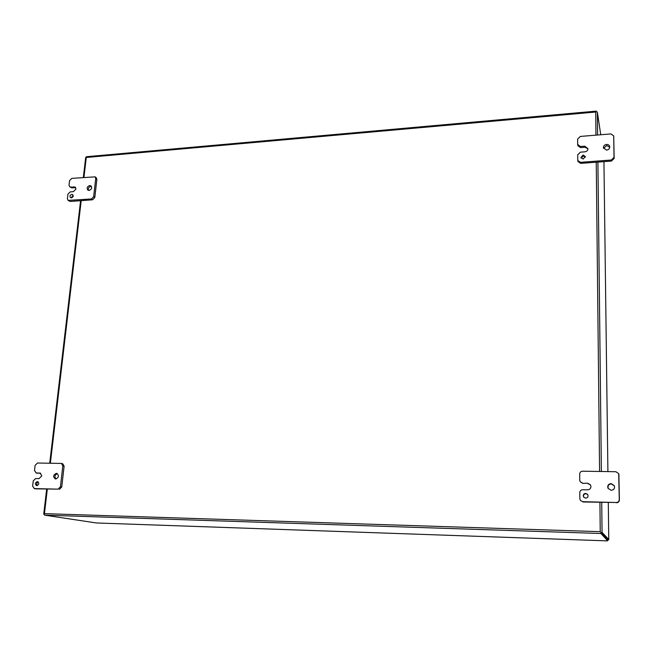 <?xml version="1.0" encoding="UTF-8"?>
<svg xmlns="http://www.w3.org/2000/svg" width="652" height="652" viewBox="0 0 652 652"><rect width="100%" height="100%" fill="white"/><g stroke="black" fill="none" stroke-linecap="round" stroke-linejoin="round"><path stroke-width="0.98" d="M600.883 532.334L607.64 539.791L608.691 539.815L607.64 539.766L607.281 540.875L96.309 522.961L44.646 515.145L600.932 533.499L607.656 540.785L607.648 539.783M600.916 532.374L607.64 539.774M596.352 111.573L596.262 111.125L595.708 112.03L596.221 111.565L597.346 112.103L600.736 134.752M83.334 177.425L85.689 157.401L86.284 157.466L86.423 156.716L596.262 111.125M44.646 515.145L44.026 514.094L44.434 513.629L44.034 514.192M608.764 539.457L602.057 532.407L600.818 532.26L600.932 533.499M608.3 502.57L608.764 539.489L608.292 502.57M585.366 157.091L583.312 156.064L581.095 158.061M583.108 155.005L580.908 157.556L583.141 159.072L585.341 156.545L583.108 155.005M609.75 147.279L606.686 145.518L603.556 148.395M606.531 144.426C604.428 144.825 603.393 145.966 603.418 147.865L606.613 150.131C608.699 149.748 609.742 148.615 609.742 146.733C609.384 145.184 608.308 144.418 606.531 144.426M580.353 146.521L577.656 144.312L577.623 139.072L580.288 136.439L610.94 133.913L613.695 135.893L614.029 157.344L611.323 160.017L580.459 162.324L577.794 160.522L577.721 154.809L580.394 152.169L584.885 151.818C586.784 151.5 587.827 150.473 587.998 148.746L584.836 146.162L580.353 146.521L580.565 147.596L585.04 147.246L584.836 146.162M577.696 144.728L577.916 145.803L580.565 147.596M587.998 148.868L585.04 147.246M577.794 160.522L578.014 161.566L580.671 163.367L580.459 162.324M611.323 160.017L611.462 161.077L580.671 163.367M611.462 161.077L614.168 158.412L614.029 157.344M613.711 136.121L614.168 158.412M613.842 137.23L613.785 136.773M587.745 494.575L585.871 493.678C583.719 494.077 583.051 495.3 583.858 497.329M585.651 493.377C583.418 493.841 582.782 495.104 583.736 497.183L585.692 498.169C587.884 497.737 588.536 496.49 587.656 494.428L585.651 493.377M614.363 485.83L611.25 483.914C608.487 484.338 607.452 485.887 608.153 488.552M611.095 483.597C608.243 484.061 607.232 485.658 608.055 488.389L611.185 490.32C613.956 489.897 614.991 488.348 614.298 485.675L611.095 483.597M582.652 483.083L580.247 481.812L579.718 480.182L579.685 474.012C579.848 472.292 580.81 471.363 582.57 471.217L615.871 471.714L618.691 473.654L619.27 499.66C619.115 501.412 618.129 502.358 616.319 502.496L582.782 501.69L580.508 500.589L579.832 498.747L579.799 492.537C579.962 490.801 580.932 489.872 582.701 489.733L587.574 489.831C589.644 489.676 590.769 488.584 590.957 486.571L590.427 484.786L587.525 483.173L582.88 483.401L587.525 483.173M580.247 481.812L582.88 483.401M590.516 484.933L587.737 483.491M580.508 500.589L582.782 501.69M616.319 502.496L583.01 501.967M616.458 502.765C618.267 502.635 619.245 501.698 619.4 499.945L619.27 499.66M618.887 474.632L619.4 499.945M619.017 474.974L618.691 473.654M73.114 195.201L71.231 197.874M71.785 194.377C69.968 195.119 69.544 196.211 70.506 197.654L71.361 197.874C73.179 197.14 73.611 196.048 72.649 194.606L71.785 194.377M91.459 186.423L90.856 186.382C88.721 187.042 87.947 188.379 88.533 190.4M89.699 185.535C87.156 186.553 86.545 188.069 87.865 190.107L89.128 190.441C91.663 189.43 92.274 187.915 90.97 185.877L89.699 185.535M70.734 187.051L69.682 186.782L69.039 185.127L69.585 180.612L71.777 178.379L95.111 176.847L95.73 178.477L93.644 196.708L91.41 198.974L68.069 200.384L67.392 198.697L67.947 194.157L70.147 191.916L73.399 191.664L75.966 189.047L75.216 187.116L70.734 187.051L71.916 187.89L75.167 187.637L73.986 186.798M69.682 186.782L71.916 187.89M75.713 187.662L75.167 187.637M68.069 200.384L70.286 201.46L69.096 200.645M91.41 198.974L92.576 199.797L70.286 201.46M92.576 199.797L94.801 197.532L93.644 196.708M95.73 178.477L96.879 179.333L94.801 197.532M96.879 179.333L96.251 177.711L95.111 176.847M38.199 481.942C36.593 482.887 36.292 484.094 37.294 485.553M37.311 481.608C35.037 482.716 34.792 484.045 36.577 485.593L36.83 485.618C39.104 484.517 39.348 483.189 37.572 481.632L37.311 481.608M57.4 473.645C54.727 474.933 54.263 476.702 56.007 478.959M56.365 473.344C53.162 474.876 52.82 476.734 55.322 478.927L55.713 478.976C58.9 477.451 59.259 475.593 56.781 473.393L56.365 473.344M36.276 472.977L34.507 470.548L35.127 465.373L37.474 463.018L61.402 463.425L62.828 465.813L60.424 486.767L58.044 489.147L34.393 488.584L32.616 486.123L33.252 480.915L35.607 478.56L39.055 478.625L41.793 475.887L40.114 473.091L36.276 472.977L40.709 473.328M35.941 472.936L37.62 473.271M35.192 488.731L34.393 488.584M58.044 489.147L35.746 488.845M59.356 489.407L61.736 487.036L60.424 486.767M62.828 465.813L64.124 466.123L61.736 487.036M64.124 466.123L62.698 463.735L61.402 463.425M608.112 488.478L608.08 485.936L608.12 488.478M607.9 471.6L603.948 161.631L607.9 471.6M597.346 112.103L597.599 135.013M597.908 162.087L601.372 471.502M601.723 502.415L602.057 532.407M83.945 177.377L86.284 157.466L595.708 112.03L595.952 135.143M596.246 162.209L599.587 471.469M599.921 502.374L600.239 531.682L44.434 513.629L47.319 489.122M50.359 463.213L81.207 200.645M607.322 540.875L96.309 522.961M40.481 473.205L39.723 473.042M80.595 200.686L49.715 463.205M46.667 489.106L43.725 514.118M613.825 137.001L613.695 135.893M35.461 488.813L34.108 488.552"/></g></svg>
